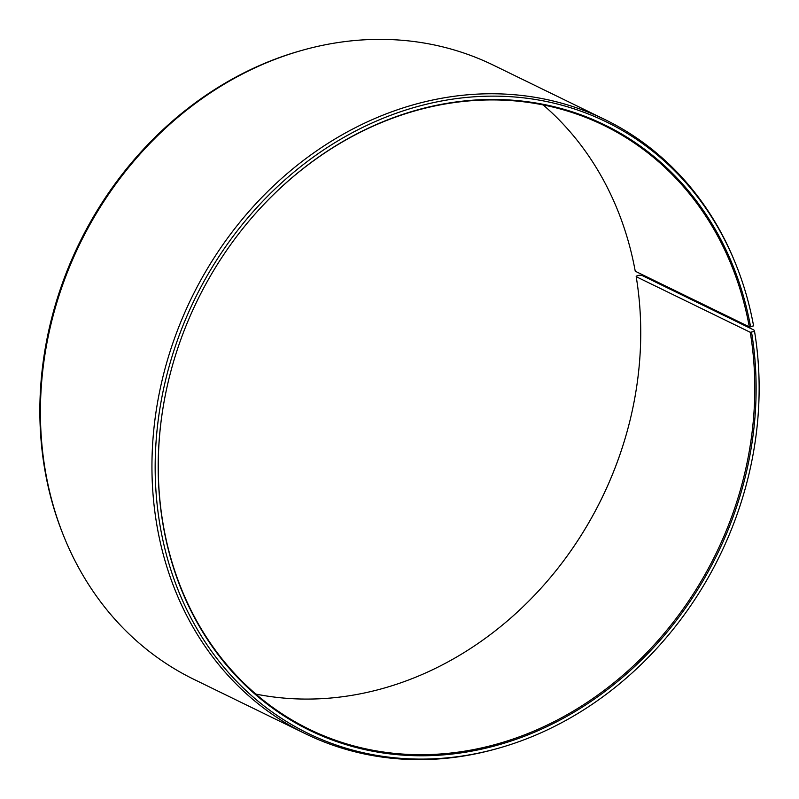 <?xml version="1.0" encoding="UTF-8"?>
<svg xmlns="http://www.w3.org/2000/svg" width="799" height="799" viewBox="0 0 799 799"><rect width="100%" height="100%" fill="white"/><g stroke="black" fill="none" stroke-linecap="round" stroke-linejoin="round"><path stroke-width="1.2" d="M750.251 332.294L754.546 331.415L753.966 330.067L642.436 275.675L639.24 275.176L636.254 276.144L636.194 276.674L750.251 332.294A335.96 288.579 -64 0 1 628.513 670.331A335.96 288.579 -64 0 1 309.263 729.277A335.96 288.579 -64 0 1 162.806 522.326A335.96 288.579 -64 0 1 168.629 380.074M242.037 229.543A335.96 288.579 -64 0 1 603.784 125.343A335.96 288.579 -64 0 1 749.302 326.841L753.587 325.892A340.164 292.184 -64 0 0 735.589 263.68L734.92 262.032A341.652 293.473 -64 0 0 605.023 119.61L493.492 65.218A341.652 293.473 -64 0 0 301.283 50.567A341.652 293.473 -64 0 0 45.034 468.933A341.652 293.473 -64 0 0 64.08 536.968A341.652 293.473 -64 0 0 193.977 679.39L305.508 733.782A341.652 293.473 -64 0 1 156.564 523.325A341.652 293.473 -64 0 1 280.359 179.555A341.652 293.473 -64 0 1 605.023 119.61M543.16 104.919A335.96 288.579 -64 0 1 635.245 271.221L749.302 326.841M64.08 536.968L63.411 535.32A340.164 292.184 -64 0 1 44.454 467.585A340.164 292.184 -64 0 1 299.585 51.046L301.283 50.567M754.546 331.415A340.164 292.184 -64 0 1 499.415 747.954L497.717 748.433A341.652 293.473 -64 0 1 305.508 733.782M499.415 747.954A340.164 292.184 -64 0 1 159.76 523.824A340.164 292.184 -64 0 1 371.895 123.066A340.164 292.184 -64 0 1 735.589 263.68M751.569 332.374A336.749 289.258 -64 0 1 509.143 741.652A336.749 289.258 -64 0 1 162.746 522.856A336.749 289.258 -64 0 1 168.609 380.174A336.749 289.258 -64 0 1 242.107 229.463A336.749 289.258 -64 0 1 542.032 104.09A336.749 289.258 -64 0 1 750.611 326.911M630.371 418.926A336.749 289.258 -64 0 1 556.963 569.457M636.194 276.674A335.96 288.579 -64 0 1 630.351 419.026A335.96 288.579 -64 0 1 557.023 569.377A335.96 288.579 -64 0 1 255.84 694.081"/></g></svg>
